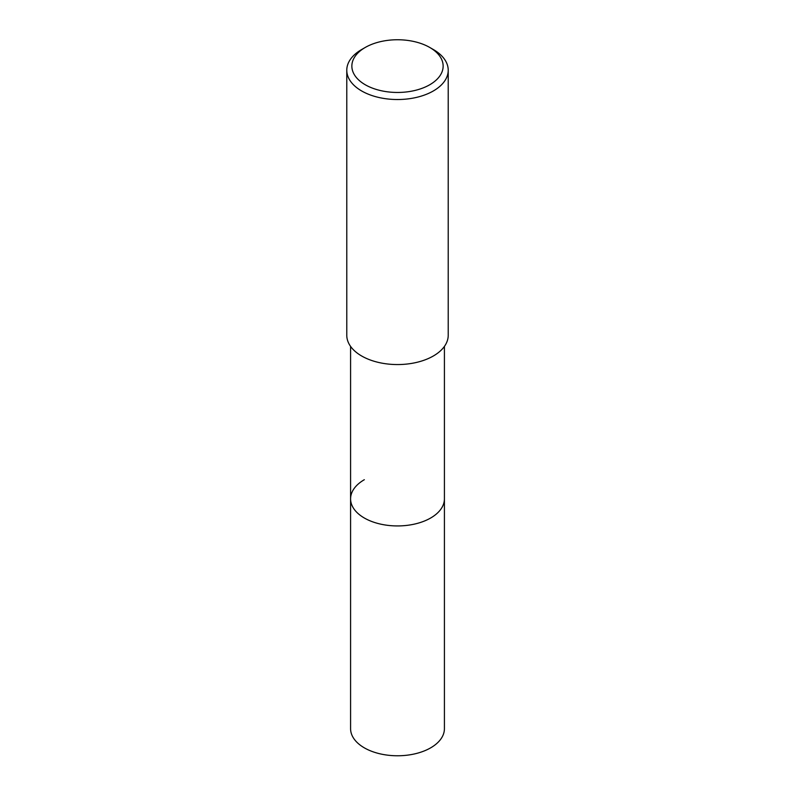 <?xml version="1.0" encoding="UTF-8"?>
<svg xmlns="http://www.w3.org/2000/svg" width="795" height="795" viewBox="0 0 795 795"><rect width="100%" height="100%" fill="white"/><g stroke="black" fill="none" stroke-linecap="round" stroke-linejoin="round"><path stroke-width="1.19" d="M350.585 346.401L350.585 728.687A46.915 27.09 0 0 0 379.543 753.71A46.915 27.09 0 0 0 430.671 747.837A46.915 27.09 0 0 0 444.415 728.687L444.415 498.853A46.915 27.09 180 0 1 430.671 518.002A46.915 27.09 180 0 1 379.543 523.875A46.915 27.09 180 0 1 350.585 498.853A46.915 27.09 180 0 1 364.329 479.703M350.585 498.853A46.915 27.09 0 0 0 379.543 523.875A46.915 27.09 0 0 0 430.671 518.002A46.915 27.09 0 0 0 444.415 498.853L444.415 346.401M346.779 70.248L346.779 335.281A50.721 29.286 0 0 0 378.092 362.331A50.721 29.286 0 0 0 433.364 355.981A50.721 29.286 0 0 0 448.221 335.281L448.221 70.248A50.721 29.286 180 0 1 433.364 90.948A50.721 29.286 180 0 1 378.092 97.298A50.721 29.286 180 0 1 346.779 70.248A50.721 29.286 180 0 1 361.636 49.538L365.223 47.471A45.643 26.354 180 0 1 429.777 47.471A45.643 26.354 180 0 1 429.777 84.737A45.643 26.354 180 0 1 365.223 84.737A45.643 26.354 180 0 1 365.223 47.471L361.636 49.538M429.777 47.471L433.364 49.538A50.721 29.286 180 0 1 448.221 70.248"/></g></svg>
